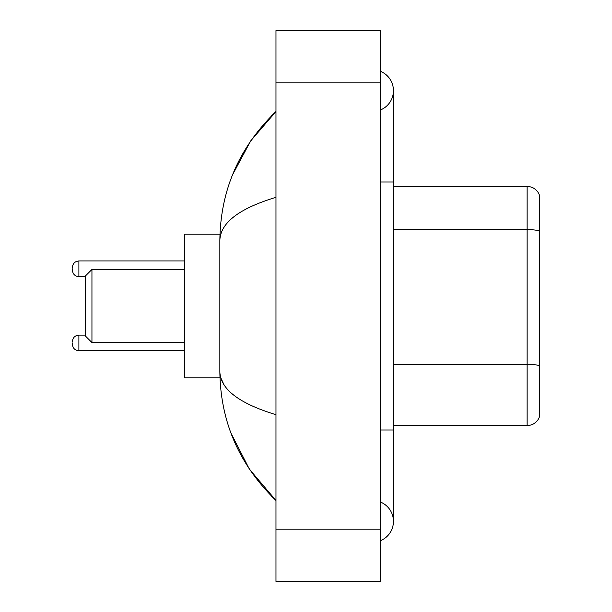 <?xml version="1.0" encoding="UTF-8"?>
<svg xmlns="http://www.w3.org/2000/svg" width="612" height="612" viewBox="0 0 612 612"><rect width="100%" height="100%" fill="white"/><g stroke="black" fill="none" stroke-linecap="round" stroke-linejoin="round"><path stroke-width="0.92" d="M380.396 429.999L393.447 429.999L393.447 90.637A20.884 20.884 0 0 1 380.396 109.999A20.884 20.884 0 0 0 380.396 71.283A20.884 20.884 0 0 1 393.447 90.637A20.884 20.884 0 0 0 380.396 71.283A20.884 20.884 0 0 1 393.447 90.637M380.396 540.717A20.884 20.884 0 0 0 380.396 502.001A20.884 20.884 0 0 1 380.396 540.717A20.884 20.884 0 0 0 393.447 521.363A20.884 20.884 0 0 1 380.396 540.717M275.981 197.339C239.062 208.47 220.358 222.845 219.853 240.478L219.853 371.522C220.274 389.094 238.978 403.476 275.981 414.661M275.981 581.4L380.396 581.4L380.396 30.6L275.981 30.6L275.981 581.4M219.853 240.478C220.412 190.286 239.124 147.301 275.981 111.522L250.645 140.959L232.568 174.772M230.984 433.151L249.398 469.182L275.981 500.478C239.124 464.699 220.412 421.714 219.853 371.522M223.77 384.313L220.787 377.788M539.631 195.84A13.051 13.051 0 0 0 527.1 186.446A13.051 13.051 0 0 1 539.631 195.84L539.631 416.16A13.051 13.051 0 0 1 527.1 425.554L393.447 425.554M539.631 231.214A13.051 2.264 180 0 0 527.1 229.584L527.1 186.446L393.447 186.446M91.945 342.544L91.945 269.456L85.42 275.981L85.42 336.019L91.945 342.544L184.617 342.544M219.968 234.212L184.617 234.212L184.617 377.788L219.968 377.788M72.369 342.934L72.369 344.242L72.369 342.934M72.369 268.798L72.369 270.106L72.369 268.798M380.396 182.001L393.447 182.001M275.981 529.189L380.396 529.189M275.981 82.811L380.396 82.811M539.631 365.915A13.051 2.264 180 0 0 527.1 364.285L527.1 229.584L393.447 229.584M527.1 425.554L527.1 364.285L393.447 364.285M72.369 341.634C72.79 337.633 74.962 335.46 78.894 335.108L78.894 350.768L184.617 350.768M184.617 260.972L78.894 260.972L78.894 276.632C74.962 276.28 72.79 274.107 72.369 270.106M393.447 429.999L393.447 521.363M275.981 111.522L271.437 115.905M275.981 500.478L271.437 496.095M91.945 269.456L184.617 269.456M78.894 335.108L85.42 335.108M78.894 350.768C74.962 350.416 72.79 348.243 72.369 344.242M78.894 276.632L85.42 276.632M78.894 260.972C74.962 261.324 72.79 263.497 72.369 267.498"/></g></svg>
